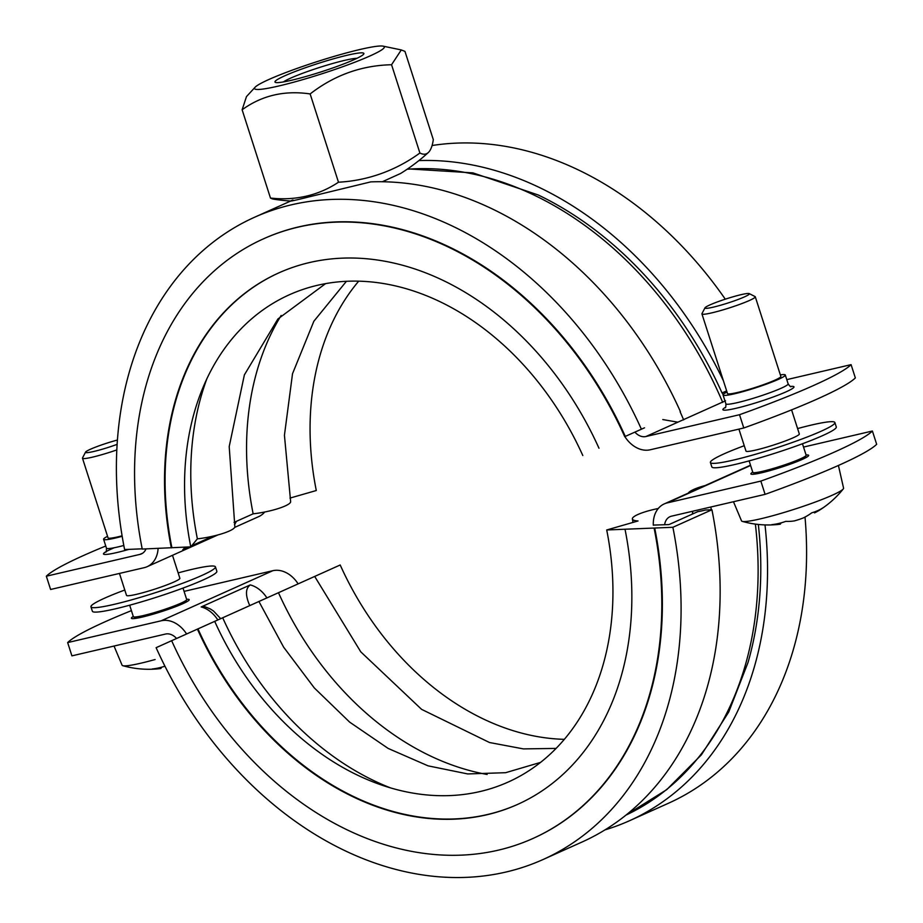 <?xml version="1.0" encoding="UTF-8"?>
<svg xmlns="http://www.w3.org/2000/svg" width="923" height="923" viewBox="0 0 923 923"><rect width="100%" height="100%" fill="white"/><g stroke="black" fill="none" stroke-linecap="round" stroke-linejoin="round"><path stroke-width="1.38" d="M755.372 524.102A345.514 261.151 65.8 0 1 625.932 815.124L666.729 789.65L701.376 754.852L728.755 711.968L748.034 662.46A343.633 259.744 -114.2 0 0 758.337 524.46M765.005 524.922A352.044 266.101 65.8 0 1 629.348 820.801A352.044 266.101 65.8 0 1 604.946 829.904M688.316 493.101A27.552 5.226 168.7 0 1 705.184 485.533M653.311 525.083L668.944 524.599L697.811 511.642A14.007 2.665 -11.3 0 0 705.38 510.027L711.933 509.761L672.879 527.287L606.711 529.975L638.024 520.964A27.552 5.226 168.7 0 1 632.37 518.98A27.552 5.226 168.7 0 1 658.284 508.492M805.018 517.065A352.044 266.101 65.8 0 1 668.39 803.275L629.348 820.801M564.299 739.335A267.07 201.872 65.8 0 1 340.195 564.98L156.114 647.681A352.044 266.101 65.8 0 0 542.886 859.601L581.928 842.076A352.044 266.101 65.8 0 0 711.933 509.761M487.136 774.466A282.946 213.871 65.8 0 1 278.469 592.693M390.441 787.861A282.946 213.871 65.8 0 1 222.685 617.729M606.711 529.975A267.07 201.872 65.8 0 1 381.591 785.046A267.07 201.872 65.8 0 1 214.678 621.306M517.757 804.348A291.356 220.216 65.8 0 1 197.949 628.84M625.056 529.456A291.356 220.216 65.8 0 1 517.48 804.475A291.356 220.216 65.8 0 1 197.395 629.082M654.142 528.268A328.703 248.449 65.8 0 1 532.767 838.557A328.703 248.449 65.8 0 1 171.643 640.677M654.707 528.025A328.703 248.449 65.8 0 1 533.321 838.303A328.703 248.449 65.8 0 1 533.044 838.43M672.879 527.287A352.044 266.101 65.8 0 1 542.886 859.601M184.081 591.378L272.827 570.702A28.013 21.171 65.8 0 1 298.117 583.855M664.629 524.772A14.007 10.591 65.8 0 1 670.017 516.672A14.007 10.591 65.8 0 1 671.483 516.176L765.098 494.359L760.84 481.091A186.769 17.86 -17.8 0 0 872.397 431.018L876.665 444.298A186.769 17.86 162.2 0 1 765.098 494.359M653.311 525.233A28.013 21.171 65.8 0 1 664.283 503.889A28.013 21.171 65.8 0 1 667.225 502.897L760.84 481.091M644.531 427.811L624.859 436.602A28.013 21.171 65.8 0 0 650.173 449.789L743.788 427.984L739.519 414.715L645.915 436.521A14.007 10.591 65.8 0 1 634.874 432.091M680.424 411.623A352.044 266.101 -114.2 0 0 370.746 181.889L309.367 196.795C292.66 200.995 287.191 202.068 292.972 200.003M722.04 392.956L726.643 390.879L722.04 392.956A343.633 259.744 -114.2 0 0 538.271 195.007L472.922 172.878L407.701 168.851M723.401 380.772A352.044 266.101 -114.2 0 0 418.892 160.579M641.381 429.149A352.044 266.101 -114.2 0 0 254.61 217.228A352.044 266.101 -114.2 0 0 124.605 549.543L142.188 548.827M625.286 436.394A328.703 248.449 -114.2 0 0 264.163 238.526A328.703 248.449 -114.2 0 0 263.886 238.642M624.733 436.648A328.703 248.449 -114.2 0 0 263.609 238.769A328.703 248.449 -114.2 0 0 142.234 549.058L190.784 546.854L197.372 538.847A27.552 5.226 -11.3 0 0 234.846 526.548L229.204 446.582L244.364 374.911L277.892 318.989L325.6 283.626M598.981 448.232A291.356 220.216 -114.2 0 0 278.908 272.85A291.356 220.216 -114.2 0 0 171.32 547.87M279.184 272.723A291.356 220.216 -114.2 0 0 171.874 547.627M582.805 455.524A267.07 201.872 -114.2 0 0 386.149 283.996A267.07 201.872 -114.2 0 0 203.095 387.279A267.07 201.872 -114.2 0 0 190.784 546.854M206.867 378.788A282.946 213.871 -114.2 0 0 197.372 538.847M281.157 315.458A282.946 213.871 -114.2 0 0 253.144 513.823A27.552 5.226 -11.3 0 0 290.63 501.512L284.434 435.298L292.522 373.723L313.866 321.239L346.425 281.296M234.038 522.395L253.144 513.823M358.701 281.169A267.07 201.872 -114.2 0 0 316.289 490.528L289.96 498.097M725.293 299.179A352.044 266.101 -114.2 0 0 432.068 145.522M146.007 548.897A14.007 10.591 65.8 0 1 141.427 553.892A14.007 10.591 65.8 0 1 139.95 554.388L46.335 576.206L50.603 589.474L144.219 567.668A28.013 21.171 65.8 0 0 147.161 566.676L217.816 534.971M158.11 548.412A28.013 21.171 65.8 0 1 147.161 566.676M291.057 201.052A186.769 186.769 0 0 1 273.681 199.172A169.059 30.944 -106.8 0 1 270.474 198.053A169.059 127.778 -114.2 0 0 338.476 182.212A169.059 158.721 87.4 0 0 419.896 153.01A169.059 30.944 73.2 0 0 428.284 152.572A186.769 186.769 0 0 1 400.617 173.466L382.33 181.75M428.284 152.572A169.059 30.944 73.2 0 0 433.314 139.661L404.966 51.388L401.286 49.934L391.56 64.737L419.896 153.01M391.56 64.737C361.516 65.418 334.368 75.155 310.14 93.938C284.561 90.166 261.89 95.45 242.126 109.779L270.474 198.053M242.126 109.779L246.476 96.592L255.094 87.247A68.164 6.519 -17.8 0 0 321.412 73.944A68.164 6.519 -17.8 0 0 383.091 46.15A68.164 6.519 -17.8 0 0 334.853 56.176A68.164 6.519 -17.8 0 0 268.835 79.516A68.164 6.519 -17.8 0 0 255.094 87.247M310.14 93.938L338.476 182.212M283.407 81.928A40.37 3.865 162.2 0 1 290.572 78.167A40.37 3.865 162.2 0 1 327.273 65.06A40.37 3.865 162.2 0 1 356.97 58.311M284.78 75.801A46.692 4.465 -17.8 0 0 275.815 82.516A46.692 4.465 -17.8 0 0 320.789 71.982A46.692 4.465 -17.8 0 0 363.489 54.365A46.692 4.465 -17.8 0 0 337.033 57.826A46.692 4.465 -17.8 0 0 284.78 75.801M725.524 400.79L677.863 422.18L662.783 419.561M117.14 444.355A23.34 2.238 162.2 0 1 85.539 452.132L82.516 457.935A28.013 2.677 -17.8 0 0 82.482 458.212A28.013 2.677 -17.8 0 0 116.84 449.905M122.101 535.802A28.013 2.677 162.2 0 1 108.049 537.867L82.482 458.212M172.497 555.311L179.87 578.271A28.013 2.677 162.2 0 1 171.574 583.036A28.013 2.677 162.2 0 1 143.042 592.658A28.013 2.677 162.2 0 1 126.52 595.393L119.471 573.437M129.67 605.2L133.339 616.633A28.013 2.677 -17.8 0 0 133.547 616.841A28.013 2.677 -17.8 0 0 160.833 610.622A28.013 2.677 -17.8 0 0 186.642 599.8A28.013 2.677 -17.8 0 0 186.688 599.512L183.019 588.078M164.929 666.187A93.788 65.891 109.8 0 1 152.237 668.979A95.531 61.876 76.9 0 0 158.283 668.817A95.531 61.876 76.9 0 0 160.856 668.483L161.721 667.167M114.025 646.042L122.09 665.206A53.58 5.123 -17.8 0 0 122.817 665.691A53.58 5.123 -17.8 0 0 155.11 659.53M85.539 452.132A23.34 2.238 162.2 0 1 117.44 440.029M755.279 296.768L780.846 376.422A28.013 2.677 162.2 0 1 774.962 380.149A28.013 2.677 162.2 0 1 745.692 390.36A28.013 2.677 162.2 0 1 727.509 393.556L701.93 313.901A28.013 2.677 -17.8 0 0 729.424 307.89A28.013 2.677 -17.8 0 0 755.279 296.768A28.013 2.677 -17.8 0 0 755.072 296.571L749.245 293.606A23.34 2.238 162.2 0 1 727.866 303.032A23.34 2.238 162.2 0 1 704.987 307.809A23.34 2.238 162.2 0 1 709.856 304.948A23.34 2.238 162.2 0 1 733.231 296.733A23.34 2.238 162.2 0 1 749.245 293.606M704.987 307.809L701.976 313.612A28.013 2.677 -17.8 0 0 701.93 313.901M791.588 409.87L799.318 433.948A28.013 2.677 162.2 0 1 793.434 437.675A28.013 2.677 162.2 0 1 764.163 447.886A28.013 2.677 162.2 0 1 745.98 451.082L738.919 429.114M749.118 460.889L752.799 472.322A28.013 2.677 -17.8 0 0 752.995 472.53A28.013 2.677 -17.8 0 0 780.281 466.311A28.013 2.677 -17.8 0 0 806.091 455.477A28.013 2.677 -17.8 0 0 806.137 455.201L802.468 443.755M814.536 512.9A95.531 72.202 -114.2 0 0 820.397 509.6A95.531 72.202 -114.2 0 0 823.131 507.731A93.788 57.099 -141.8 0 1 811.767 512.819A95.531 72.202 65.8 0 1 803.183 517.999A94.284 93.581 -56.7 0 1 794.426 520.884A95.531 61.876 -103.1 0 1 785.796 521.368A93.788 65.891 109.8 0 1 771.686 524.656A95.531 61.876 76.9 0 0 777.743 524.506A95.531 61.876 76.9 0 0 780.316 524.172L781.181 522.856M733.473 501.731L741.538 520.895A53.58 5.123 -17.8 0 0 742.277 521.38A53.58 5.123 -17.8 0 0 820.293 500.162A53.58 5.123 -17.8 0 0 843.253 488.959A53.58 5.123 -17.8 0 0 843.564 488.129L838.419 465.469M806.079 455.016A30.344 2.907 162.2 0 1 808.652 455.362A30.344 2.907 162.2 0 1 802.272 459.4A30.344 2.907 162.2 0 1 770.555 470.453A30.344 2.907 162.2 0 1 750.861 473.926A30.344 2.907 162.2 0 1 752.741 472.149M249.752 605.603C245.241 595.266 245.414 588.366 250.271 584.917L201.179 606.942L204.998 606.757L210.259 608.926L213.525 611.026L220.666 618.629M692.412 514.065L692.735 511.227M803.529 447.067L872.397 431.018M131.412 610.634A186.769 17.86 -17.8 0 0 67.656 642.581L161.26 620.775A28.013 21.171 65.8 0 1 186.573 633.963M186.631 599.327A30.344 2.907 162.2 0 1 189.192 599.685A30.344 2.907 162.2 0 1 182.812 603.711A30.344 2.907 162.2 0 1 151.107 614.764A30.344 2.907 162.2 0 1 131.401 618.237A30.344 2.907 162.2 0 1 133.281 616.46M67.656 642.581L71.913 655.861L165.529 634.043A14.007 10.591 65.8 0 1 176.558 638.474M739.519 414.715A186.769 17.86 -17.8 0 0 851.087 364.643L855.344 377.922A186.769 17.86 162.2 0 1 743.788 427.984M107.553 536.332A32.686 3.127 -17.8 0 0 103.607 539.297A32.686 3.127 -17.8 0 0 122.182 536.298M105.764 546.012A186.769 17.86 -17.8 0 0 46.335 576.206M786.777 379.63L851.087 364.643M780.362 374.888A32.686 3.127 162.2 0 1 785.3 375.003A32.686 3.127 162.2 0 1 755.129 387.972A32.686 3.127 162.2 0 1 723.055 394.986A32.686 3.127 162.2 0 1 727.012 392.021M185.938 547.051L182.812 549.727L189.053 546.924M191.696 545.735L213.04 536.159M264.716 512.011A28.013 21.171 65.8 0 1 258.717 516.615L234.684 527.402M744.25 445.705A65.371 6.253 -17.8 0 0 724.14 453.816A65.371 6.253 -17.8 0 0 710.41 462.504L711.829 466.923A65.371 6.253 -17.8 0 0 775.978 452.893A65.371 6.253 -17.8 0 0 836.307 426.957L834.888 422.538A65.371 6.253 -17.8 0 0 797.599 428.572M710.41 462.504A65.371 6.253 -17.8 0 0 774.559 448.474A65.371 6.253 -17.8 0 0 834.888 422.538M124.79 590.016A65.371 6.253 -17.8 0 0 110.31 595.704A65.371 6.253 -17.8 0 0 90.95 606.815L92.381 611.245A65.371 6.253 -17.8 0 0 156.529 597.216A65.371 6.253 -17.8 0 0 216.847 571.279L215.428 566.849A65.371 6.253 -17.8 0 0 178.139 572.895M90.95 606.815A65.371 6.253 -17.8 0 0 155.11 592.785A65.371 6.253 -17.8 0 0 215.428 566.849M407.135 169.244A345.514 261.151 65.8 0 1 722.709 402.382M683.655 419.896A345.514 261.151 -114.2 0 0 680.101 411.773M694.304 513.223A13.072 2.607 -10.6 0 0 692.423 513.615M201.179 606.942A28.013 21.171 65.8 0 1 217.793 619.91M266.885 597.885A28.013 21.171 -114.2 0 0 250.271 584.917M750.595 465.48L667.225 502.897M711.356 509.784A345.514 261.151 -114.2 0 0 710.802 507.015M272.827 570.702L161.26 620.775M123.82 545.47A32.686 3.127 162.2 0 1 106.445 548.147C106.468 551.112 106.214 552.427 105.672 552.081L105.683 552.081M114.279 547.731A37.358 3.577 -17.8 0 0 128.966 549.358M142.777 553.131L139.95 554.388M791.057 386.61L791.057 386.599C790.815 387.199 789.846 386.276 788.138 383.853A32.686 3.127 162.2 0 1 757.979 396.821A32.686 3.127 162.2 0 1 725.905 403.836C725.928 406.801 725.674 408.104 725.132 407.77M725.49 407.32A37.358 3.577 -17.8 0 0 759.537 401.667A37.358 3.577 -17.8 0 0 790.503 386.449M645.915 436.521L677.863 422.18M185.142 547.085A28.013 21.171 65.8 0 1 182.812 549.727M234.477 524.702A28.013 21.171 -114.2 0 0 236.346 521.357M314.685 576.425L360.778 651.846L421.592 709.36L489.502 742.519L523.433 748.899L556.038 748.415M258.901 601.461L283.638 647.185L314.316 687.947L349.655 722.132L388.133 748.415L428.076 765.848L467.742 773.935L505.596 772.701L540.474 762.421M633.04 522.395L632.37 518.98M290.699 201.029L254.61 217.228M383.091 46.15L401.286 49.934M723.09 394.698L722.271 392.852M122.817 665.691A96.004 96.004 0 0 0 158.283 668.817M185.188 602.604L186.642 599.8M136.362 618.272L133.547 616.841M742.277 521.38A96.004 96.004 0 0 0 777.743 524.506M820.397 509.6A96.004 96.004 0 0 0 843.253 488.959M804.637 458.281L806.091 455.477M755.81 473.961L752.995 472.53M664.283 503.889L750.503 465.192M103.607 539.297L106.445 548.147M788.138 383.853L785.3 375.003M725.905 403.836L723.055 394.986"/></g></svg>
